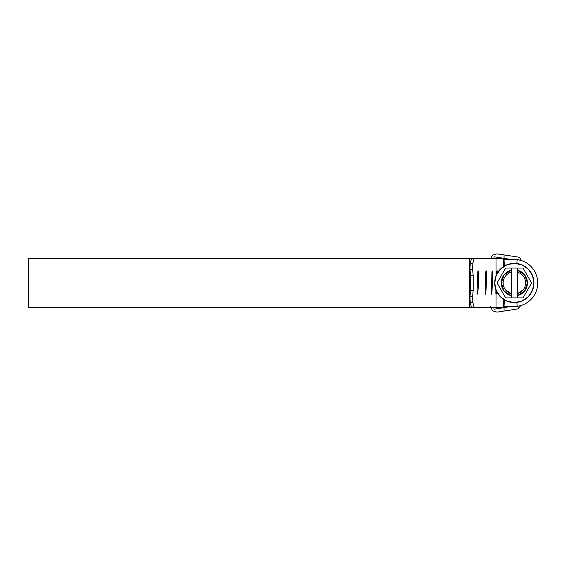 <?xml version="1.0" encoding="UTF-8"?>
<svg xmlns="http://www.w3.org/2000/svg" width="566" height="566" viewBox="0 0 566 566"><rect width="100%" height="100%" fill="white"/><g stroke="black" fill="none" stroke-linecap="round" stroke-linejoin="round"><path stroke-width="0.85" d="M28.3 307.26L28.3 258.662L28.3 307.26L469.511 307.26L28.3 307.26M469.511 307.26L469.511 258.662L28.3 258.662L471.379 258.662L470.261 263.423L469.936 269.197L470.579 275.253L470.579 290.662L469.936 296.726L470.261 302.499L471.379 307.26L469.511 307.26L469.511 258.662L473.99 258.662L471.379 258.662L470.261 263.423L472.865 263.423L473.99 258.662L503.683 258.662L503.683 266.473L503.683 258.662L496.014 258.662L496.014 275.925L496.014 258.662L473.99 258.662L472.865 263.423L472.546 269.197L473.183 275.253L473.183 290.662L472.546 296.726L472.865 302.499L473.99 307.26L496.014 307.26L496.014 294.221L496.665 291.49L495.887 294.037L495.873 289.615M491.861 293.938L491.458 293.138L491.932 293.138L491.628 294.214M485.72 293.938L485.267 293.938L485.168 293.138L485.812 293.138L485.38 294.193M477.69 293.938L477.117 293.938L476.997 293.138L477.81 293.138L477.244 294.179M492.095 270.753L492.363 283.057L491.932 293.138L491.458 293.138L491.932 271.836L492.321 271.036M491.932 293.138L492.363 283.057L491.684 283.057M486.024 270.774L486.449 271.836L485.812 271.829L486.449 271.836L486.413 283.057L485.812 293.138L485.168 293.138L485.812 271.836L486.13 270.711L486.357 271.036M485.812 293.138L486.413 283.057L485.472 283.057M478.058 270.789L478.61 271.836L477.81 271.829L478.61 271.836L478.567 283.057L477.81 293.138L476.997 293.138L477.81 271.836L477.93 271.036L478.489 271.036M477.81 293.138L478.567 283.057L477.379 283.057M496.014 294.221L496.014 307.26L503.683 307.26L471.379 307.26L473.99 307.26L472.865 302.499L470.261 302.499L471.379 307.26M503.683 307.26L503.683 299.449L503.683 307.26M496.269 275.295L496.658 271.029L497.507 271.029L497.684 272.564L497.684 271.836L496.474 271.836L497.684 271.836L497.082 270.711L496.474 271.836M478.61 271.836L478.61 281.903L477.428 281.903M472.546 296.726L473.183 290.662L470.579 290.662L469.936 296.726L472.546 296.726L469.936 296.726L470.261 302.499L472.865 302.499L472.546 296.726M469.936 269.197L470.579 275.253L473.183 275.253L472.546 269.197L469.936 269.197L472.546 269.197L472.865 263.423L470.261 263.423L469.936 269.197M486.449 271.836L486.449 281.903L485.508 281.903M492.392 271.836L492.392 281.903L491.713 281.903M473.183 290.662L470.579 290.662L470.579 275.253L473.183 275.253L473.183 290.662M492.554 255.146L490.651 258.662L492.554 255.146L497.047 253.858L517.699 256.992A3.736 3.736 0 0 1 520.869 260.388L519.913 260.127L520.869 260.388A3.736 3.736 0 0 0 517.699 256.992L504.058 254.919L504.058 258.464L512.64 259.596L504.058 258.464L504.058 259.596L517.14 259.596A23.553 23.553 0 0 1 517.14 306.326A23.553 23.553 0 0 0 517.14 259.596L504.058 259.596L504.356 266.055M520.869 260.388L517.14 259.596L516.885 263.501M504.058 307.515L512.824 306.326L504.058 307.515M492.562 310.861L497.068 312.142L504.058 311.052L504.058 307.649L493.962 309.227L493.962 307.26L493.962 309.227L504.058 307.649L504.058 311.052L497.068 312.142L492.562 310.861L490.602 306.602M504.058 258.322L493.962 256.787L493.962 258.662L493.962 256.787L504.058 258.322L504.058 254.919L504.108 265.206L505.976 265.206L504.108 265.206A3.736 3.736 0 0 0 504.363 266.055M504.058 311.052L517.72 308.923L504.058 311.052L504.058 310.182M504.058 310.083L504.058 307.727M504.356 299.86L504.058 306.326L504.108 300.716L504.058 306.326L517.14 306.326L516.871 302.421M518.824 306.043L519.935 305.789M504.058 301.338L504.108 300.716A3.736 3.736 0 0 1 504.363 299.867M504.108 300.716L505.976 300.716L504.108 300.716M516.871 263.494L517.14 259.596M516.885 302.421L517.14 306.326L504.058 306.326M497.047 253.858L504.058 254.919L504.058 255.832M517.72 308.923L520.869 305.534L519.906 305.796M511.346 270.223A13.082 13.082 0 0 0 501.257 282.958L503.124 282.958A11.214 11.214 0 0 1 511.346 272.154L511.346 268.008L522.97 268.008L517.324 268.008L517.324 270.223L524.59 274.835L527.42 282.958L524.59 291.087L517.324 295.7L517.324 297.914L505.707 297.914L511.346 297.914L511.346 295.7L504.08 291.087L501.257 282.958L504.08 274.835L511.346 270.223L511.346 297.914L522.97 297.914L517.324 297.914L517.324 268.008L505.707 268.008L511.346 268.008L511.346 270.223M533.964 282.958A19.626 19.626 0 0 1 514.338 302.584A19.626 19.626 0 0 1 494.712 282.958L496.205 290.471L500.457 296.839L506.825 301.091L514.338 302.584L521.845 301.091L528.212 296.839L532.465 290.471L533.964 282.958L532.465 275.451L528.212 269.083L521.845 264.831L514.338 263.332L506.825 264.831L500.457 269.083L496.205 275.451L494.712 282.958A19.626 19.626 0 0 1 514.338 263.332A19.626 19.626 0 0 1 533.964 282.958M505.707 268.008L497.068 282.958L505.707 297.914L497.068 282.958L505.707 268.008M522.97 297.914L531.601 282.958L522.97 268.008L531.601 282.958L522.97 297.914M523.26 289.75L517.324 293.768L517.324 272.154A11.214 11.214 0 0 1 517.324 293.768L517.324 295.7A13.082 13.082 0 0 0 517.324 270.223L517.324 272.154M511.346 272.154L511.346 293.768L505.41 289.75M503.124 282.958L501.257 282.958A13.082 13.082 0 0 0 511.346 295.7L511.346 293.768A11.214 11.214 0 0 1 503.124 282.958M496.474 293.138L496.149 294.263L495.823 293.138L496.149 294.263L496.474 293.138"/></g></svg>
